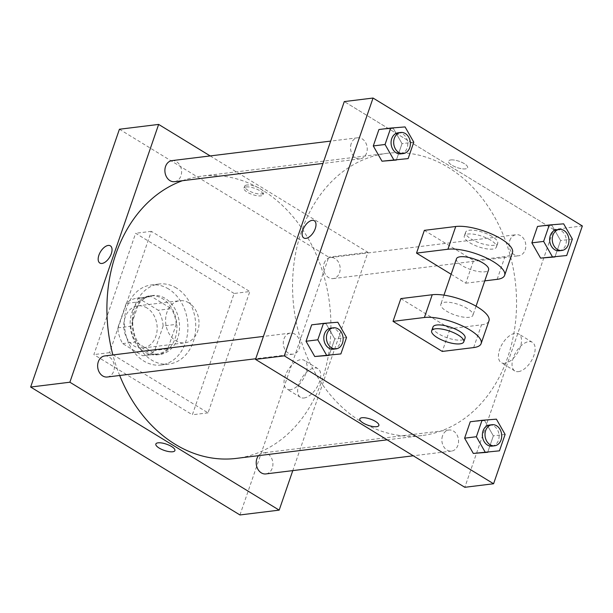 <?xml version="1.0" encoding="UTF-8"?>
<svg xmlns="http://www.w3.org/2000/svg" width="613" height="613" viewBox="0 0 613 613"><rect width="100%" height="100%" fill="white"/><g stroke="black" fill="none" stroke-linecap="round" stroke-linejoin="round"><path stroke-width="0.46" stroke-dasharray="3.06 2.3" d="M188.827 302.822A21.225 16.643 83 0 0 179.709 300.715A21.225 16.643 83 0 0 165.786 323.81A21.225 16.643 83 0 0 184.888 342.843A21.225 16.643 83 0 0 198.888 325.61A21.225 16.643 83 0 0 188.827 302.822M146.99 307.964A21.225 16.643 83 0 0 137.871 305.856A21.225 16.643 83 0 0 123.949 328.951A21.225 16.643 83 0 0 143.051 347.985A21.225 16.643 83 0 0 157.058 330.759A21.225 16.643 83 0 0 146.99 307.964M163.142 325.978L154.721 350.437A28.911 22.666 83 0 1 143.994 355.617A28.911 22.666 83 0 1 142.561 355.739L122.707 343.602A28.911 22.666 83 0 1 117.788 327.863L126.209 303.412A28.911 22.666 83 0 1 136.937 298.224A28.911 22.666 83 0 1 138.369 298.11L158.223 310.247A28.911 22.666 83 0 1 163.142 325.978L176.215 324.377L167.793 348.828L154.721 350.437M117.788 327.863L130.86 326.254L139.281 301.803L126.209 303.412M138.369 298.11L151.442 296.5L171.295 308.638L158.223 310.247M151.442 296.5A28.911 22.666 83 0 0 150.009 296.615A28.911 22.666 83 0 0 139.281 301.803M130.86 326.254A28.911 22.666 83 0 0 135.779 341.993L122.707 343.602M167.793 348.828A28.911 22.666 83 0 1 157.066 354.015A28.911 22.666 83 0 1 155.633 354.13L135.779 341.993M176.215 324.377A28.911 22.666 83 0 0 171.295 308.638M131.994 312.147A29.708 23.294 -97 0 1 149.909 295.826A29.708 23.294 -97 0 1 176.659 322.469A29.708 23.294 -97 0 1 157.166 354.804A29.708 23.294 -97 0 1 135.09 342.123A29.708 23.294 -97 0 1 131.994 312.147M134.607 311.825A29.708 23.294 83 0 0 137.703 341.801A29.708 23.294 83 0 0 159.778 354.483A29.708 23.294 83 0 0 179.379 330.361A29.708 23.294 83 0 0 165.288 298.454A29.708 23.294 83 0 0 152.522 295.504A29.708 23.294 83 0 0 134.607 311.825M155.633 354.13L142.561 355.739M168.552 288.976A40.32 31.615 83 0 0 151.227 284.976A40.32 31.615 83 0 0 124.776 328.852A40.32 31.615 83 0 0 161.073 365.011A40.32 31.615 83 0 0 187.678 332.277A40.32 31.615 83 0 0 168.552 288.976M176.398 288.01A40.32 31.615 83 0 0 159.073 284.011A40.32 31.615 83 0 0 132.615 327.886A40.32 31.615 83 0 0 168.92 364.045A40.32 31.615 83 0 0 195.516 331.311A40.32 31.615 83 0 0 176.398 288.01M234.128 293.466L135.634 233.269L93.866 354.59L192.359 414.786L234.128 293.466L249.82 291.535L151.327 231.346L109.551 352.659L208.045 412.855L249.82 291.535M208.045 412.855L192.359 414.786M119.42 129.243L328.721 257.154L239.951 514.958M324.124 263.368A10.613 8.321 -97 0 1 330.53 257.537A10.613 8.321 -97 0 1 340.077 267.053A10.613 8.321 -97 0 1 333.12 278.601A10.613 8.321 -97 0 1 325.235 274.072A10.613 8.321 -97 0 1 324.124 263.368M171.947 160.629A10.613 8.321 -97 0 1 181.502 170.138A10.613 8.321 -97 0 1 174.536 181.686M107.283 377.01A10.613 8.321 83 0 0 114.286 368.398A10.613 8.321 83 0 0 109.252 357.004A10.613 8.321 83 0 0 104.693 355.946M210.19 155.924L367.938 252.334L292.784 470.615M258.51 455.666A10.613 8.321 -97 0 1 263.276 452.861A10.613 8.321 -97 0 1 272.823 462.378A10.613 8.321 -97 0 1 265.866 473.926M182.429 180.72A142.185 111.482 -97 0 1 201.547 176.153A142.185 111.482 -97 0 1 329.556 303.665A142.185 111.482 -97 0 1 236.266 458.401M119.696 375.485A142.185 111.482 -97 0 1 112.884 354.942M246.824 185.034A10.084 3.303 -161 0 0 244.61 186.222A10.084 3.303 -161 0 0 253.062 192.628A10.084 3.303 -161 0 0 263.667 192.781A10.084 3.303 -161 0 0 257.95 187.471A10.084 3.303 -161 0 0 246.824 185.034M367.938 252.334L328.721 257.154M304.01 397.998A16.789 8.85 -58.6 0 0 318.3 384.703A16.789 8.85 -58.6 0 0 317.932 368.674A16.789 8.85 -58.6 0 0 301.627 378.39A16.789 8.85 -58.6 0 0 300.424 397.324A16.789 8.85 -58.6 0 0 304.01 397.998M109.551 352.659L93.866 354.59M151.327 231.346L135.634 233.269M290.393 389.676A16.789 8.85 121.4 0 1 286.807 389.002A16.789 8.85 121.4 0 1 288.01 370.068A16.789 8.85 121.4 0 1 304.316 360.352A16.789 8.85 121.4 0 1 304.684 376.382A16.789 8.85 121.4 0 1 290.393 389.676M99.85 263.046L99.85 263.046A10.084 5.31 -58.6 0 0 111.313 253.682A10.084 5.31 -58.6 0 0 110.363 245.844L110.363 245.844M246.173 186.942A10.084 3.303 19 0 1 257.291 189.379A10.084 3.303 19 0 1 263.015 194.696A10.084 3.303 19 0 1 252.403 194.536A10.084 3.303 19 0 1 243.951 188.13A10.084 3.303 19 0 1 246.173 186.942M174.904 450.578L174.904 450.578A10.084 3.303 -161 0 0 166.445 444.172A10.084 3.303 -161 0 0 155.84 444.011A10.084 3.303 -161 0 0 155.84 444.019L155.84 444.011M301.443 231.423A142.185 111.482 83 0 0 316.254 374.865A142.185 111.482 83 0 0 421.913 435.559A142.185 111.482 83 0 0 515.709 320.132A142.185 111.482 83 0 0 448.287 167.433A142.185 111.482 83 0 0 387.194 153.319A142.185 111.482 83 0 0 301.443 231.423M509.771 240.534A10.613 8.321 -97 0 1 516.177 234.702A10.613 8.321 -97 0 1 525.724 244.219A10.613 8.321 -97 0 1 518.767 255.767A10.613 8.321 -97 0 1 514.207 254.717A10.613 8.321 -97 0 1 509.771 240.534M294.899 334.162A10.613 8.321 83 0 0 290.34 333.112A10.613 8.321 83 0 0 283.382 344.659A10.613 8.321 83 0 0 292.93 354.176A10.613 8.321 83 0 0 299.933 345.563A10.613 8.321 83 0 0 294.899 334.162M351.195 143.618A10.613 8.321 83 0 0 352.299 154.323A10.613 8.321 83 0 0 360.183 158.851A10.613 8.321 83 0 0 367.187 150.239A10.613 8.321 83 0 0 362.153 138.844A10.613 8.321 83 0 0 357.594 137.787A10.613 8.321 83 0 0 351.195 143.618M442.517 435.851A10.613 8.321 83 0 0 443.628 446.555A10.613 8.321 83 0 0 451.513 451.091A10.613 8.321 83 0 0 458.509 442.471A10.613 8.321 83 0 0 453.474 431.077A10.613 8.321 83 0 0 448.915 430.027A10.613 8.321 83 0 0 442.517 435.851M553.585 229.5L344.284 101.582L553.585 229.5L464.823 487.297L553.585 229.5L582.35 225.959M559.294 250.778A10.613 8.321 83 0 0 566.289 242.166A10.613 8.321 83 0 0 561.263 230.772A10.613 8.321 83 0 0 556.704 229.722M563.654 223.837L537.517 226.435L551.884 225.285L560.596 240.541L554.949 256.962L560.596 240.541L572.366 239.093M492.04 446.103A10.613 8.321 83 0 0 499.036 437.49A10.613 8.321 83 0 0 494.009 426.096A10.613 8.321 83 0 0 489.45 425.039M496.392 419.154L470.263 421.759L484.63 420.602L493.342 435.866L487.695 452.279L493.342 435.866L505.112 434.418M400.718 153.871A10.613 8.321 83 0 0 407.714 145.25A10.613 8.321 83 0 0 402.68 133.856A10.613 8.321 83 0 0 398.121 132.806M405.07 126.922L378.934 129.519L393.308 128.37L402.021 143.634L396.366 160.047L402.021 143.634L413.79 142.185M333.457 349.188A10.613 8.321 83 0 0 340.46 340.575A10.613 8.321 83 0 0 335.426 329.181A10.613 8.321 83 0 0 330.867 328.124M337.817 322.239L311.68 324.844L326.055 323.687L334.767 338.951L329.112 355.364L334.767 338.951L346.537 337.502M450.777 159.947A10.084 3.303 19 0 1 461.895 162.384A10.084 3.303 19 0 1 467.619 167.701A10.084 3.303 19 0 1 457.007 167.541A10.084 3.303 19 0 1 448.555 161.135A10.084 3.303 19 0 1 450.777 159.947A10.084 3.303 -161 0 0 448.555 161.135A10.084 3.303 -161 0 0 457.014 167.541A10.084 3.303 -161 0 0 467.619 167.694A10.084 3.303 -161 0 0 461.895 162.384A10.084 3.303 -161 0 0 450.777 159.947M518.422 371.624A16.789 8.85 -58.6 0 0 532.712 358.329A16.789 8.85 -58.6 0 0 532.337 342.299A16.789 8.85 -58.6 0 0 516.039 352.015A16.789 8.85 -58.6 0 0 514.828 370.949A16.789 8.85 -58.6 0 0 518.422 371.624M504.805 363.302A16.789 8.85 121.4 0 1 501.212 362.628A16.789 8.85 121.4 0 1 502.422 343.694A16.789 8.85 121.4 0 1 518.721 333.978A16.789 8.85 121.4 0 1 519.096 350.008A16.789 8.85 121.4 0 1 504.805 363.302M378.849 425.499L378.849 425.491A10.084 3.303 -161 0 0 370.398 419.085A10.084 3.303 -161 0 0 359.793 418.932L359.793 418.932M303.795 237.959L303.795 237.959A10.084 5.31 -58.6 0 0 315.266 228.595A10.084 5.31 -58.6 0 0 314.308 220.757L314.308 220.757M326.055 323.687L334.767 338.951M484.63 420.602L493.342 435.866M551.884 225.285L560.596 240.541M393.308 128.37L402.021 143.634M400.856 298.6L450.103 328.698L442.272 351.441M451.137 274.256L465.773 283.206L473.604 260.456L504.982 256.594A33.953 11.134 -161 0 0 512.46 252.602M424.357 230.358L473.604 260.456M456.47 258.77A16.98 5.571 -161 0 0 470.707 269.559A16.98 5.571 -161 0 0 488.576 269.82M465.773 283.206L484.776 280.869M467.321 308.5A16.98 5.571 -161 0 0 450.907 302.546A16.98 5.571 -161 0 0 440.808 304.263A16.98 5.571 -161 0 0 455.045 315.051A16.98 5.571 -161 0 0 472.914 315.32A16.98 5.571 -161 0 0 467.321 308.5M473.65 347.586L481.481 324.836L450.103 328.698M481.481 324.836A33.953 11.134 -161 0 0 488.967 320.844M490.814 240.258A16.98 5.571 -161 0 0 474.408 234.304A16.98 5.571 -161 0 0 464.302 236.02A16.98 5.571 -161 0 0 478.546 246.809A16.98 5.571 -161 0 0 496.407 247.077A16.98 5.571 -161 0 0 490.814 240.258M492.124 236.472A16.98 5.571 -161 0 0 475.711 230.511A16.98 5.571 -161 0 0 465.612 232.227A16.98 5.571 -161 0 0 479.849 243.024A16.98 5.571 -161 0 0 497.718 243.284A16.98 5.571 -161 0 0 492.124 236.472M432.977 327.005A16.98 5.571 -161 0 0 438.571 333.824A16.98 5.571 -161 0 0 454.976 339.778A16.98 5.571 -161 0 0 465.083 338.062M497.151 279.344L504.982 256.594M143.051 347.985L184.888 342.843M137.871 305.856L179.709 300.715M152.522 295.504L149.909 295.826M159.778 354.483L157.166 354.804M157.066 354.015L143.994 355.617M150.009 296.615L136.937 298.224M159.073 284.011L151.227 284.976M168.92 364.045L161.073 365.011M317.932 368.674L304.316 360.352M300.424 397.324L286.807 389.002M244.61 186.222L243.951 188.13M263.667 192.781L263.015 194.696M387.194 153.319L201.547 176.153M421.913 435.559L387.163 439.835M333.12 278.601L518.767 255.767M330.53 257.537L516.177 234.702M290.34 333.112L263.421 336.422M292.93 354.176L255.736 358.751M357.594 137.787L330.675 141.097M360.183 158.851L322.99 163.426M448.915 430.027L263.276 452.861M451.513 451.091L413.269 455.788M532.337 342.299L518.721 333.978M514.828 370.949L501.212 362.628M443.95 295.144L440.808 304.263M476.048 306.194L472.914 315.32M465.612 232.227L464.302 236.02M497.718 243.284L496.407 247.077"/><path stroke-width="0.92" d="M292.784 470.615L279.176 510.131L239.951 514.958L30.65 387.041L119.42 129.243L158.637 124.416L210.19 155.924M111.313 253.682A10.084 5.31 121.4 0 1 99.85 263.046A10.084 5.31 121.4 0 1 100.57 251.675A10.084 5.31 121.4 0 1 110.363 245.844A10.084 5.31 121.4 0 1 111.313 253.682M279.176 510.131L69.874 382.221L30.65 387.041M69.874 382.221L158.637 124.416M322.99 163.426L174.536 181.686A10.613 8.321 -97 0 1 166.652 177.157A10.613 8.321 -97 0 1 165.548 166.452A10.613 8.321 -97 0 1 171.947 160.629L330.675 141.097M263.421 336.422L104.693 355.946A10.613 8.321 83 0 0 97.735 367.493A10.613 8.321 83 0 0 107.283 377.01L255.736 358.751M413.269 455.788L265.866 473.926A10.613 8.321 -97 0 1 257.981 469.397A10.613 8.321 -97 0 1 256.87 458.693A10.613 8.321 -97 0 1 258.51 455.666M112.884 354.942A142.185 111.482 -97 0 1 115.796 254.257A142.185 111.482 -97 0 1 182.429 180.72M387.163 439.835L236.266 458.401A142.185 111.482 -97 0 1 119.696 375.485M155.84 444.019A10.084 3.303 -161 0 0 161.564 449.329A10.084 3.303 -161 0 0 172.682 451.766A10.084 3.303 19 0 1 161.564 449.337A10.084 3.303 19 0 1 155.84 444.019A10.084 3.303 19 0 1 166.445 444.172A10.084 3.303 19 0 1 174.904 450.578A10.084 3.303 19 0 1 172.682 451.766A10.084 3.303 -161 0 0 174.904 450.578M110.363 245.844A10.084 5.31 -58.6 0 0 100.57 251.675A10.084 5.31 -58.6 0 0 99.85 263.046M493.58 483.757L284.279 355.846L255.514 359.379L344.284 101.582L373.049 98.042L582.35 225.959L493.58 483.757L464.823 487.297L255.514 359.379L344.284 101.582M552.344 256.663L543.631 241.407L549.279 224.986L563.654 223.837L572.366 239.093L566.711 255.514L540.582 258.111L531.862 242.855L537.517 226.435L549.279 224.986M559.317 229.4L556.704 229.722A10.613 8.321 83 0 0 549.738 241.269A10.613 8.321 83 0 0 559.294 250.778L561.906 250.464A10.613 8.321 83 0 0 568.91 241.844A10.613 8.321 83 0 0 563.876 230.45A10.613 8.321 83 0 0 559.317 229.4A10.613 8.321 83 0 0 552.351 240.947A10.613 8.321 83 0 0 561.906 250.464M543.631 241.407L531.862 242.855L537.517 226.435M566.711 255.514L540.582 258.111L531.862 242.855M485.09 451.988L476.378 436.724L482.025 420.311L496.392 419.154L505.112 434.418L499.457 450.831L473.32 453.436L464.608 438.172L470.263 421.759L482.025 420.311M492.063 424.717L489.45 425.039A10.613 8.321 83 0 0 482.485 436.586A10.613 8.321 83 0 0 492.04 446.103L494.653 445.781A10.613 8.321 83 0 0 501.656 437.169A10.613 8.321 83 0 0 496.622 425.774A10.613 8.321 83 0 0 492.063 424.717A10.613 8.321 83 0 0 485.098 436.264A10.613 8.321 83 0 0 494.653 445.781M476.378 436.724L464.608 438.172L470.263 421.759M499.457 450.831L473.32 453.436L464.608 438.172M393.768 159.755L385.048 144.492L390.703 128.071L405.07 126.922L413.79 142.185L408.135 158.598L381.999 161.204L373.286 145.94L378.934 129.519L390.703 128.071M400.741 132.485L398.121 132.806A10.613 8.321 83 0 0 391.163 144.354A10.613 8.321 83 0 0 400.718 153.871L403.331 153.549A10.613 8.321 83 0 0 410.327 144.929A10.613 8.321 83 0 0 405.3 133.534A10.613 8.321 83 0 0 400.741 132.485A10.613 8.321 83 0 0 393.776 144.032A10.613 8.321 83 0 0 403.331 153.549M385.048 144.492L373.286 145.94L378.934 129.519M408.135 158.598L381.999 161.204L373.286 145.94M326.514 355.073L317.795 339.809L323.449 323.396L337.817 322.239L346.537 337.502L340.882 353.923L314.745 356.521L306.033 341.257L311.68 324.844L323.449 323.396M333.487 327.802L330.867 328.124A10.613 8.321 83 0 0 323.909 339.671A10.613 8.321 83 0 0 333.457 349.188L336.077 348.866A10.613 8.321 83 0 0 343.073 340.253A10.613 8.321 83 0 0 338.047 328.859A10.613 8.321 83 0 0 333.487 327.802A10.613 8.321 83 0 0 326.522 339.349A10.613 8.321 83 0 0 336.077 348.866M317.795 339.809L306.033 341.257L311.68 324.844M340.882 353.923L314.745 356.521L306.033 341.257M376.627 426.679A10.084 3.303 19 0 1 365.509 424.25A10.084 3.303 19 0 1 359.793 418.932A10.084 3.303 19 0 1 370.398 419.085A10.084 3.303 19 0 1 378.849 425.499A10.084 3.303 19 0 1 376.627 426.679M464.823 487.297L255.514 359.379M359.793 418.932A10.084 3.303 -161 0 0 365.517 424.242A10.084 3.303 -161 0 0 376.635 426.679A10.084 3.303 -161 0 0 378.849 425.491M315.266 228.595A10.084 5.31 121.4 0 1 303.795 237.959A10.084 5.31 121.4 0 1 304.523 226.588A10.084 5.31 121.4 0 1 314.308 220.757A10.084 5.31 121.4 0 1 315.266 228.595M284.279 355.846L373.049 98.042M314.308 220.757A10.084 5.31 -58.6 0 0 304.523 226.588A10.084 5.31 -58.6 0 0 303.795 237.959M329.112 355.364L314.745 356.521M487.695 452.279L473.32 453.436M554.949 256.962L540.582 258.111M396.366 160.047L381.999 161.204M393.025 321.35L400.856 298.6L432.234 294.738A33.953 11.134 -161 0 1 469.688 302.937A33.953 11.134 -161 0 1 488.967 320.844L481.128 343.594A33.953 11.134 -161 0 0 461.857 325.687A33.953 11.134 -161 0 0 424.403 317.488L393.025 321.35L442.272 351.441L473.65 347.586A33.953 11.134 -161 0 0 481.128 343.594M416.526 253.108L447.904 249.246A33.953 11.134 19 0 1 485.35 257.445A33.953 11.134 19 0 1 504.629 275.352L512.46 252.602A33.953 11.134 -161 0 0 493.189 234.702A33.953 11.134 -161 0 0 455.735 226.496L424.357 230.358L416.526 253.108L451.137 274.256M476.048 306.194L488.576 269.82A16.98 5.571 -161 0 0 482.983 263.008A16.98 5.571 -161 0 0 466.577 257.046A16.98 5.571 -161 0 0 456.47 258.77L443.95 295.144M484.776 280.869L497.151 279.344A33.953 11.134 19 0 0 504.629 275.352M463.773 341.855L465.083 338.062A16.98 5.571 -161 0 0 450.839 327.273A16.98 5.571 -161 0 0 432.977 327.005L431.667 330.798A16.98 5.571 19 0 1 449.536 331.058A16.98 5.571 19 0 1 463.773 341.855A16.98 5.571 19 0 1 453.666 343.571A16.98 5.571 19 0 1 437.261 337.61A16.98 5.571 19 0 1 431.667 330.798M447.904 249.246L455.735 226.496M424.403 317.488L432.234 294.738"/></g></svg>
